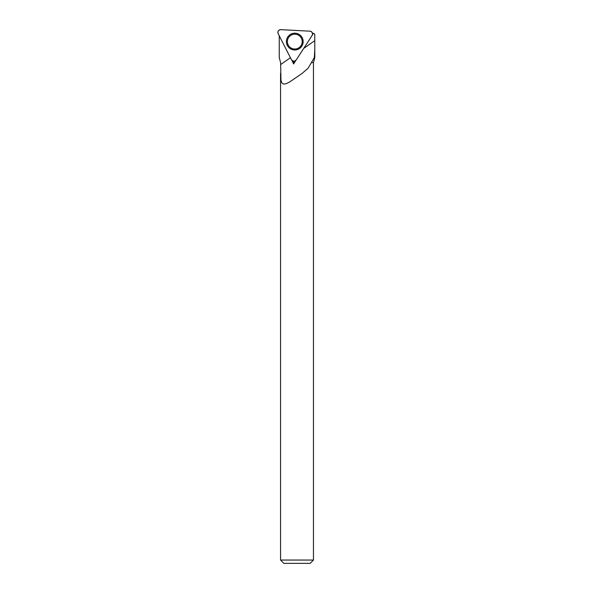 <?xml version="1.0" encoding="UTF-8"?>
<svg xmlns="http://www.w3.org/2000/svg" width="593" height="593" viewBox="0 0 593 593"><rect width="100%" height="100%" fill="white"/><g stroke="black" fill="none" stroke-linecap="round" stroke-linejoin="round"><path stroke-width="0.89" d="M293.446 61.153L293.735 61.709L294.076 61.183M314.809 49.308L314.334 57.565L314.809 57.565L314.757 34.394L313.771 33.349L312.504 33.371M314.334 57.565L308.108 68.217L301.889 73.599L289.547 82.027L286.397 83.583L284.255 84.08L282.772 83.746L281.727 82.657L280.963 80.3L280.608 62.613L279.259 57.565L279.259 35.788M312.489 34.609L313.319 33.327M291.926 60.36L293.617 63.955L295.84 60.404M313.46 560.051L310.161 563.35L283.854 563.35L280.556 560.051L313.46 560.051L313.46 62.613L314.809 57.565M280.556 560.051L280.556 73.295M311.792 62.613L313.46 62.613M293.617 63.955L293.735 61.709M291.415 59.663L278.191 33.705A2.795 2.795 0 0 1 280.823 29.65L309.917 31.177A2.795 2.795 0 0 1 312.111 35.484L296.248 59.915A2.795 2.795 0 0 1 291.415 59.663M290.978 34.127A8.384 8.384 0 0 1 302.252 37.796A8.384 8.384 0 0 1 298.59 49.071A8.384 8.384 0 0 1 287.316 45.402A8.384 8.384 0 0 1 290.978 34.127M298.153 48.211A7.42 7.42 0 0 1 287.375 41.213A7.42 7.42 0 0 1 298.828 35.38A7.42 7.42 0 0 1 298.153 48.211M309.917 31.177C312.237 31.8 312.971 33.238 312.111 35.484L296.248 59.915C294.543 61.613 292.935 61.524 291.415 59.663L278.191 33.705C277.576 31.385 278.451 30.028 280.823 29.65L309.917 31.177M290.429 57.714L280.608 64.585M314.757 40.68L303.72 48.404"/></g></svg>
